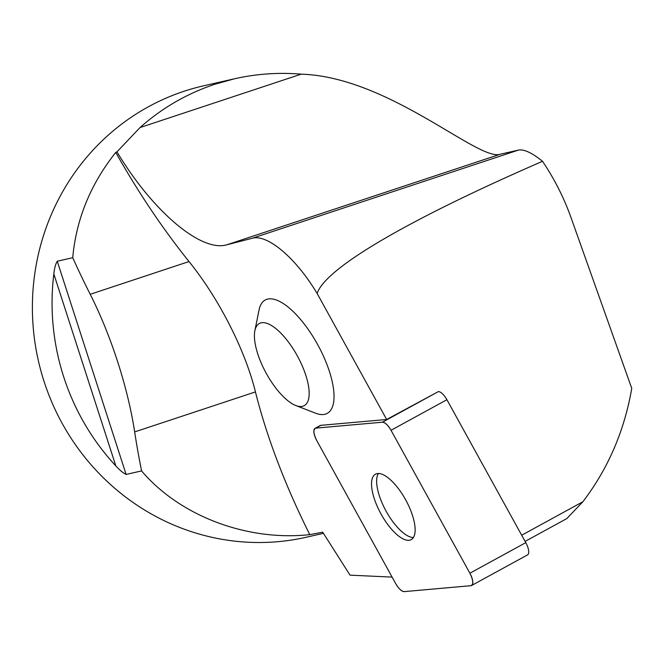 <?xml version="1.0" encoding="UTF-8"?>
<svg xmlns="http://www.w3.org/2000/svg" width="665" height="665" viewBox="0 0 665 665"><rect width="100%" height="100%" fill="white"/><g stroke="black" fill="none" stroke-linecap="round" stroke-linejoin="round"><path stroke-width="1" d="M392.109 577.104L350.031 575.159L322.708 532.183L309.774 534.635C285.052 485.093 266.939 437.52 255.435 391.909C245.127 349.956 218.901 298.494 189.018 261.561C162.576 228.594 138.154 192.21 115.76 152.41L116.974 151.861C152.618 211.395 201.121 252.442 226.807 244.811L500.329 154.214C478.492 161.844 389.208 76.882 301.195 74.164C278.66 72.294 256.466 73.823 234.629 78.753L214.803 84.272C186.923 93.599 162.002 108.021 140.024 127.555L116.974 151.861M315.052 428.335L320.156 425.542A11.48 4.372 61.3 0 1 320.863 425.334L386.656 419.49L438.318 391.627A11.48 4.372 61.3 0 1 446.913 399.715L525.782 542.64A11.48 4.372 61.3 0 1 527.511 554.909L471.618 585.483A11.48 4.372 -118.7 0 0 469.889 573.213L391.02 430.288A11.48 4.372 -118.7 0 0 382.433 422.2L315.759 428.127A11.48 4.372 -118.7 0 0 315.052 428.335A11.48 4.372 -118.7 0 0 316.781 440.612L395.658 583.538A11.48 4.372 -118.7 0 0 404.245 591.617L470.911 585.69A11.48 4.372 -118.7 0 0 471.618 585.483M317.139 293.506C296.141 258.211 267.388 233.764 252.193 238.286L518.434 150.091C523.995 149.068 532.025 152.8 542.524 161.296C407.346 220.073 325.218 268.244 317.139 293.506L386.656 419.49M252.193 238.286L226.807 244.811M254.87 330.696L259.076 309.89A64.621 24.613 61.3 0 1 260.564 305.235A64.621 24.613 61.3 0 1 314.703 339.424A64.621 24.613 61.3 0 1 325.493 414.112A64.621 24.613 61.3 0 1 315.592 413.206L295.8 405.525A46.799 17.822 61.3 0 1 266.141 373.14A46.799 17.822 61.3 0 1 254.87 330.696A46.799 17.822 61.3 0 1 255.942 327.321A46.799 17.822 61.3 0 1 299.092 359.2A46.799 17.822 61.3 0 1 295.8 405.525M542.524 161.296C554.402 178.902 563.92 197.705 571.06 217.713L631.75 388.36C624.418 430.829 608.126 468.634 582.864 501.759L566.838 518.567L525.101 541.401M582.864 501.759L521.692 535.225M234.629 78.753L203.814 85.76A231.478 222.285 77.2 0 0 184.014 91.271A231.478 222.285 77.2 0 0 40.981 371.145A231.478 222.285 77.2 0 0 306.457 537.195L323.439 533.33M57.248 261.22L126.117 474.428C122.983 472.898 119.559 470.064 115.835 465.916L53.832 273.947C54.414 268.328 55.552 264.08 57.248 261.22L72.726 257.704C76.217 219.242 90.565 184.139 115.76 152.41M518.434 150.091L500.329 154.214M309.774 534.635C246.831 541.443 179.691 515.89 141.587 470.911L126.117 474.428M53.832 273.947A231.478 222.285 77.2 0 0 115.835 465.916M72.726 257.704A318.286 88.42 -108.3 0 0 90.207 294.296A144.671 40.191 71.7 0 1 134.662 431.918A318.286 88.42 -108.3 0 0 141.587 470.911M413.414 537.544A37.298 14.206 61.3 0 1 385.983 510.936A37.298 14.206 61.3 0 1 378.368 473.488M415.043 527.345A37.298 14.206 -118.7 0 0 398.825 489.174A37.298 14.206 -118.7 0 0 375.434 474.195A37.298 14.206 -118.7 0 0 380.879 513.729A37.298 14.206 -118.7 0 0 411.236 539.631A37.298 14.206 -118.7 0 0 415.043 527.345M391.037 430.321C387.953 425.093 385.085 422.391 382.417 422.209L315.784 428.127C312.991 429.357 313.331 433.53 316.814 440.662L395.642 583.504C398.717 588.733 401.594 591.434 404.262 591.617L470.887 585.699C473.68 584.469 473.339 580.296 469.864 573.163L391.037 430.321M140.024 127.555L301.195 74.164M90.207 294.296L189.018 261.561M134.662 431.918L255.435 391.909M446.913 399.715L391.02 430.288M469.889 573.213L525.782 542.64M320.863 425.334L315.759 428.127M382.433 422.2L438.318 391.627"/></g></svg>
